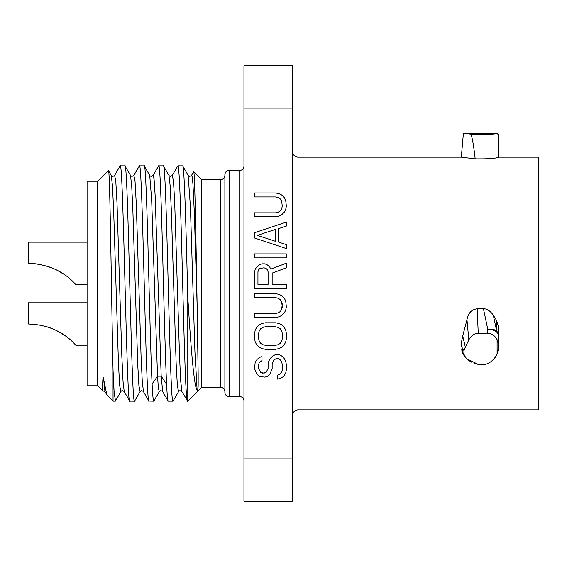 <?xml version="1.0" encoding="UTF-8"?>
<svg xmlns="http://www.w3.org/2000/svg" width="567" height="567" viewBox="0 0 567 567"><rect width="100%" height="100%" fill="white"/><g stroke="black" fill="none" stroke-linecap="round" stroke-linejoin="round"><path stroke-width="0.85" d="M292.721 108.063L292.721 501.334L243.959 501.334L243.959 65.666L292.721 65.666L292.721 108.063L243.959 108.063M260.65 361.222L259.296 362.547L258.623 364.538L258.623 368.515L260.65 372.491L262.684 373.15L266.065 372.491L268.092 368.515L266.065 372.491L264.031 373.15L260.65 372.491L258.623 368.515L258.623 364.538L259.296 362.547L262.004 360.562L262.004 356.586L259.977 357.253L257.269 359.237L255.235 361.888L254.562 368.515L256.589 373.816L259.296 376.46L264.711 377.126L267.418 376.46L270.126 373.816L272.153 368.515L272.153 364.538L272.826 361.888L274.18 359.903L276.214 358.578L278.241 358.578L280.275 359.903L281.629 361.888L282.302 364.538L282.302 369.84L281.629 372.491L279.595 374.475L281.629 372.491L282.302 369.84M275.534 297.625L278.241 298.285L280.275 299.61L281.629 301.601L282.302 306.896L281.629 309.547L280.275 311.538L278.241 312.864L275.534 313.523L254.562 313.523L254.562 317.499L275.534 317.499L278.921 316.833L281.629 315.514L284.329 312.864L285.683 310.213L286.363 306.896L285.683 300.935L284.329 298.285L281.629 295.634L278.921 294.308L275.534 293.649L254.562 293.649L254.562 297.625L275.534 297.625L278.241 298.285L280.275 299.61L281.629 301.601L282.302 304.245L281.629 309.547L280.275 311.538L278.241 312.864L275.534 313.523M286.363 263.173L270.799 269.134L286.363 263.173L286.363 267.808L272.153 273.11L272.153 284.372L286.363 284.372L286.363 288.348L254.562 288.348L254.562 272.451L255.235 269.134L257.269 266.483L259.977 264.498L262.004 263.832L264.711 263.832L266.738 264.498L269.445 266.483L270.799 269.134M275.534 196.919L278.241 197.585L280.275 198.911L281.629 200.895L282.302 206.197L281.629 208.847L280.275 210.832L278.241 212.157L275.534 212.823L254.562 212.823L254.562 216.792L275.534 216.792L278.921 216.133L281.629 214.808L284.329 212.157L285.683 209.507L286.363 206.197L285.683 200.229L284.329 197.585L281.629 194.935L278.921 193.609L275.534 192.943L254.562 192.943L254.562 196.919L275.534 196.919L278.241 197.585L280.275 198.911L281.629 200.895L282.302 206.197M279.595 374.475L277.568 375.134L277.568 379.11L280.275 378.451L283.656 376.46L285.683 373.15L286.363 369.84L286.363 364.538L285.683 361.222L284.329 358.578L281.629 355.927L278.921 354.602L275.534 354.602L272.826 355.927L270.126 358.578L268.772 361.222L268.092 364.538L268.092 368.515M254.562 338.697L255.235 342.014L256.589 344.665L259.296 347.309L262.004 348.634L265.384 349.3L275.534 349.3L278.921 348.634L281.629 347.309L284.329 344.665L285.683 342.014L286.363 338.697L286.363 333.396L285.683 330.086L284.329 327.435L281.629 324.785L278.921 323.459L275.534 322.8L265.384 322.8L262.004 323.459L259.296 324.785L256.589 327.435L255.235 330.086L254.562 333.396L254.562 338.697M286.363 253.896L254.562 253.896L254.562 257.872L286.363 257.872L286.363 253.896M254.562 232.697L254.562 237.998L286.363 248.594L286.363 244.618L278.241 241.974L278.241 228.721L286.363 226.07L286.363 222.094L254.562 232.697M275.534 212.823L278.241 212.157L280.275 210.832L281.629 208.847M498.372 144.975L498.372 157.144L538.65 157.144L538.65 409.856L298.022 409.856A5.301 5.301 0 0 0 292.721 415.157M298.022 409.856L298.022 157.144A5.301 5.301 0 0 1 292.721 151.843M471.049 134.336C482.056 134.96 490.738 134.762 497.096 133.755L498.372 134.797L498.372 157.229C495.927 158.448 488.194 158.98 475.174 158.831C473.856 146.803 472.474 138.639 471.049 134.336L463.388 133.507L461.318 157.144L475.174 158.831M298.022 157.144L461.318 157.144M474.728 363.49L478.286 364.418C486.266 365.828 492.539 362.419 497.096 354.191L498.372 347.741L498.046 351.044M497.046 354.304L496.168 356.097M495.785 356.749L493.531 359.606M491.107 361.661L488.556 363.128M485.756 364.142L481.078 364.701M464.203 355.913L465.883 357.99M468.477 360.286L471.496 362.143M461.772 349.258L462.679 350.753A10.603 10.511 141 0 0 465.004 356.99L462.523 352.823A10.603 10.348 -22.3 0 1 461.772 349.258L462.523 352.809L466.684 358.791L478.286 364.418M461.318 346.678L461.318 342.971L462.715 335.99L466.974 319.767C468.108 313.182 471.503 309.518 477.166 308.781L483.445 308.781C486.855 308.639 490.143 310.794 493.325 315.238L496.649 331.008L496.649 320.568L493.325 315.238M496.649 320.568L498.372 326.436L498.372 347.741L498.372 343.836L497.096 339.612L497.096 354.191M497.096 133.755L463.388 133.507M497.096 339.612C494.722 335.451 491.61 333.368 487.769 333.361L478.257 333.361C474.345 333.346 471.191 335.536 468.81 339.924L464.508 348.911C463.225 352.78 463.955 356.076 466.684 358.791M465.344 347.068L462.715 335.99M464.508 348.911L462.679 350.753L461.318 342.971M243.959 166.152A4.238 4.238 0 0 1 239.721 170.398L229.118 170.398L229.118 396.602L239.721 396.602L239.721 170.398M243.959 400.848A4.238 4.238 0 0 0 239.721 396.602M229.118 396.602A4.238 4.238 180 0 1 224.879 392.364L224.879 174.636C225.156 172.035 226.566 170.624 229.118 170.398M224.879 391.627A4.238 4.238 0 0 0 220.641 387.381L220.641 179.619A4.238 4.238 0 0 0 224.879 175.373M193.574 171.822L193.687 171.744C194.835 170.695 195.984 241.485 197.139 305.819L198.152 373.823L198.152 386.184L197.84 389.855L197.139 390.358C193.985 386.595 190.866 347.167 187.776 296.98L187.776 401.167L201.561 387.381L201.561 179.619L220.641 179.619M201.561 387.381L220.641 387.381M193.687 171.744L201.561 179.619M187.776 296.98C186.061 229.777 184.339 163.785 182.617 165.833L188.166 175.331C188.946 176.564 190.065 176.564 191.547 175.323L192.248 176.939L192.943 184.091L194.346 213.235L197.139 305.819M187.776 400.621C186.068 409.133 184.353 349.662 182.638 282.111C181.05 219.727 179.463 164.26 177.868 165.833L182.617 165.833M187.776 401.167L181.929 391.669L180.731 381.4L179.526 356.218L174.721 203.241L173.516 181.518L172.29 175.373M181.964 391.719L181.929 391.677C180.455 390.443 179.328 390.443 178.555 391.677L173.006 401.167C169.802 408.446 166.592 158.554 163.388 165.833L168.938 175.331L170.143 185.6L171.347 210.775L176.153 363.752L177.358 385.475L178.555 391.669M149.716 175.331L151.665 199.754L157.513 376.183L158.42 388.501L159.327 391.677L153.77 401.167C153.218 401.053 152.665 395.397 152.112 384.192C149.461 330.511 146.81 159.207 144.16 165.833L149.702 175.309C150.475 176.571 151.602 176.571 153.09 175.316L158.64 165.833C161.29 159.207 163.941 330.511 166.592 384.192C167.145 395.397 167.697 401.053 168.25 401.167L173.006 401.167M188.138 175.267L190.413 206.594L194.899 351.179L197.139 390.358M111.238 175.309L108.389 170.497C109.948 163.012 111.501 303.784 113.046 370.407L114.18 393.207L115.519 400.883M111.26 175.345L112.457 185.728L113.662 210.952L118.46 363.766L119.665 385.468L120.863 391.677M130.488 175.345L131.693 185.7L132.891 210.91L137.696 363.752L138.894 385.461L140.092 391.677C140.85 390.443 141.984 390.443 143.479 391.691L148.887 401.046L153.77 401.167M134.755 400.883L134.542 401.167C131.338 408.446 128.135 158.554 124.924 165.833L130.474 175.309C131.246 176.571 132.38 176.571 133.869 175.316L139.404 165.833C142.615 158.554 145.818 408.446 149.022 401.167M102.747 390.783L102.726 390.84C102.457 384.008 102.96 377.636 103.038 378.061C103.215 377.083 103.428 377.579 103.683 379.564L104.994 391.662L106.823 394.781L103.683 379.564M114.619 175.331L115.824 181.525L117.022 203.248L121.834 356.225L123.032 381.4L124.237 391.669C122.763 390.415 121.636 390.415 120.863 391.662M133.862 175.316L135.059 181.589L136.257 203.362L141.063 356.246L142.267 381.4L143.465 391.669M153.083 175.331L154.096 179.448L155.11 194.857L161.184 376.183L162.701 391.677C161.212 390.45 160.085 390.45 159.327 391.677M119.949 166.152L120.176 165.833C123.379 158.554 126.583 408.446 129.793 401.167L134.542 401.167M124.258 391.669L129.793 401.167M113.046 370.407L113.046 401.167L106.809 394.788M162.701 391.677L168.25 401.167M97.673 181.206L87.077 181.206L87.077 385.794L97.673 385.794L97.673 181.206L108.389 170.497M97.673 385.794L102.719 390.833M498.372 134.797L498.372 135.612M158.64 165.833L163.388 165.833M139.404 165.833L144.16 165.833M120.176 165.833L124.924 165.833M275.534 229.38L257.269 235.348L275.534 241.308L275.534 229.38M268.092 271.784L268.092 284.372L257.942 284.372L257.942 271.784L258.623 269.8L259.977 268.474L264.031 267.808L266.065 268.474L267.418 269.8L268.092 271.784M258.623 338.697L259.296 341.348L258.623 338.697L258.623 333.396L259.296 330.752L258.623 333.396M259.296 341.348L260.65 343.34L259.296 341.348M280.275 343.34L281.629 341.348L280.275 343.34L278.241 344.665L275.534 345.324L265.384 345.324L262.684 344.665L260.65 343.34M281.629 341.348L282.302 338.697L281.629 341.348M282.302 333.396L281.629 330.752L282.302 333.396L282.302 338.697M281.629 330.752L280.275 328.761L278.241 327.435L275.534 326.776L278.241 327.435L280.275 328.761L281.629 330.752M265.384 326.776L262.684 327.435L265.384 326.776L275.534 326.776M262.684 327.435L260.65 328.761L259.296 330.752L260.65 328.761L262.684 327.435M282.302 364.538L281.629 361.888L280.275 359.903L278.241 358.578L276.214 358.578L274.18 359.903L272.826 361.888L272.153 364.538M478.257 333.361L477.166 308.781M498.372 343.836L498.372 326.436M468.81 339.924L466.974 319.767M496.649 331.008A10.603 8.214 0 0 1 498.372 335.487A10.603 6.187 0 0 0 487.769 329.307A10.603 6.095 -11.8 0 1 496.649 331.008M64.652 335.373L65.737 336.139M64.44 335.225L56.473 330.547M51.703 328.435L47.508 326.946M36.125 324.473L28.35 323.991L28.35 302.792L87.077 302.792M87.077 345.197L75.758 345.197C75.347 345.218 61.073 324.997 28.35 323.991L28.577 323.991M49.797 327.719L52.192 328.633M58.188 331.426L61.619 333.389M70.265 339.761L68.543 338.301M67.345 337.351L66.615 336.791M65.602 336.047L64.595 335.331M57.565 331.1L56.168 330.398M34.502 324.289L28.35 323.991M36.125 263.839L28.35 263.357L34.502 263.655L28.35 263.357L28.35 242.159L87.077 242.159M64.652 274.74L65.737 275.505M64.44 274.591L56.473 269.913M51.703 267.801L47.508 266.313M87.077 284.563L75.758 284.563C75.347 284.584 61.073 264.364 28.35 263.357L28.577 263.357M49.797 267.085L52.192 268M58.188 270.792L61.619 272.755M65.602 275.413L64.595 274.697M57.565 270.466L56.168 269.764M292.721 458.937L243.959 458.937M152.112 384.192L157.513 376.183L161.184 376.183L166.592 384.192M487.769 333.361L487.769 329.307L483.445 308.781M115.448 401.018L120.849 391.669M140.084 391.669L134.662 401.039M111.245 175.352C112.025 176.606 113.152 176.606 114.633 175.352L120.055 165.968M102.712 390.798L105.008 391.641M168.938 175.331C169.71 176.564 170.837 176.564 172.318 175.331M177.733 165.954L172.318 175.323M193.602 171.78L191.547 175.323M498.372 134.776L497.096 133.507M115.314 401.167L113.046 401.167"/></g></svg>

